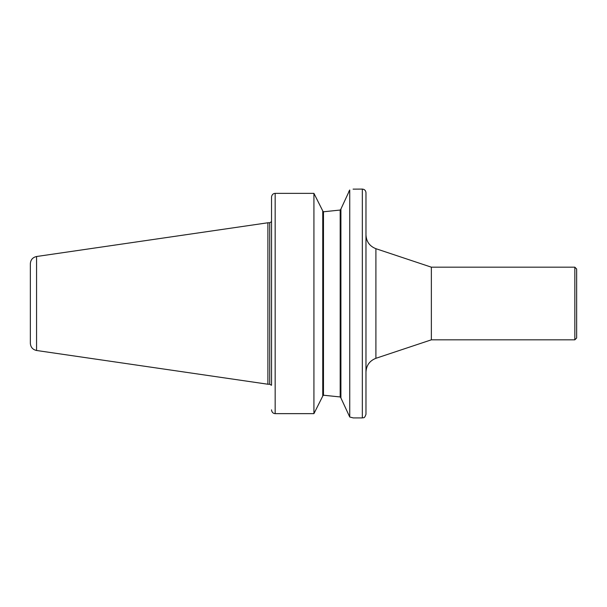 <?xml version="1.0" encoding="UTF-8"?>
<svg xmlns="http://www.w3.org/2000/svg" width="607" height="607" viewBox="0 0 607 607"><rect width="100%" height="100%" fill="white"/><g stroke="black" fill="none" stroke-linecap="round" stroke-linejoin="round"><path stroke-width="0.91" d="M375.908 248.695L431.357 267.179L431.357 339.821L375.908 358.305L375.908 248.695C369.648 246.23 366.332 241.632 365.975 234.909M353.084 189.134L362.341 189.081C364.549 189.301 365.763 190.507 365.975 192.715L365.975 414.285C364.246 419.255 363.418 417.221 362.341 417.919L353.266 417.919L349.738 417.009L340.914 397.964L340.914 209.036L349.738 189.991C354.435 188.792 354.435 188.792 349.738 189.991L348.813 191.554M431.357 267.179L574.837 267.179L574.837 339.821L431.357 339.821M576.65 331.839L576.65 268.992L576.65 338.008L574.837 339.821M275.168 193.36C273.256 193.458 272.057 194.551 271.572 196.645L271.534 197.154L271.572 196.645C272.057 194.551 273.256 193.458 275.168 193.36L313.925 193.36L322.749 210.902L322.749 396.098L313.925 413.64L275.168 413.64C273.256 413.542 272.057 412.449 271.572 410.355L271.534 409.846L271.572 410.355C272.057 412.449 273.256 413.542 275.168 413.64L275.168 193.36L313.925 193.36L313.925 413.64M322.749 210.902L322.203 209.787M271.534 197.154L271.534 385.225M351.635 417.487L352.629 417.745M349.738 189.991L349.738 417.009M340.914 209.157L340.186 210.045L323.478 211.782L322.749 211.031L323.478 211.782L340.186 210.045L340.186 396.955L323.478 395.218L340.186 396.955L340.914 397.843M322.749 395.969L323.478 395.218L323.478 211.782M36.564 350.489L36.564 256.511C32.717 257.368 30.646 259.766 30.35 263.696L30.35 343.304C30.646 347.234 32.717 349.632 36.564 350.489L267.899 384.231L267.899 222.769L269.72 222.769L269.72 384.231L267.899 384.231M362.341 189.081L362.341 417.919M375.908 358.305C369.648 360.77 366.332 365.368 365.975 372.091M574.837 267.179L576.65 268.992M269.72 384.231L271.344 385.225M269.72 222.769L271.344 221.775M36.564 256.511L267.899 222.769"/></g></svg>
